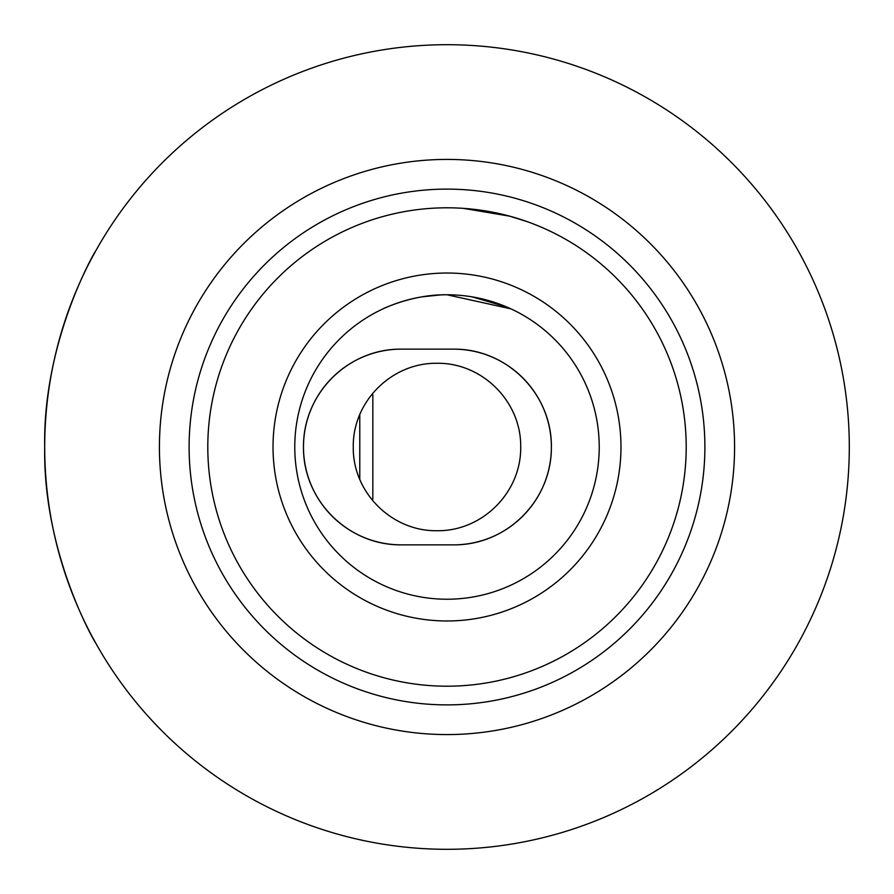 <?xml version="1.0" encoding="UTF-8"?>
<svg xmlns="http://www.w3.org/2000/svg" width="894" height="894" viewBox="0 0 894 894"><rect width="100%" height="100%" fill="white"/><g stroke="black" fill="none" stroke-linecap="round" stroke-linejoin="round"><path stroke-width="1.34" d="M453.526 349.141C506.831 348.559 551.944 393.773 551.386 447C551.788 500.472 506.887 545.362 453.526 544.859L401.339 544.859C348.023 545.441 302.91 500.227 303.479 447C303.077 393.528 347.967 348.638 401.339 349.141L453.526 349.141A97.859 97.859 0 0 1 551.386 447A97.859 97.859 0 0 1 453.526 544.859M447 734.577A287.577 287.577 0 0 0 734.577 447A287.577 287.577 0 0 0 447 159.423A287.577 287.577 0 0 0 159.423 447A287.577 287.577 0 0 0 447 734.577M207.799 447A239.201 239.201 0 0 1 447 207.799A239.201 239.201 0 0 1 686.201 447A239.201 239.201 0 0 1 447 686.201A239.201 239.201 0 0 1 207.799 447M513.838 217.32L527.527 221.757L509.781 216.18L463.193 208.347M44.7 447C42.778 553.833 95.692 643.982 95.569 642.797C95.759 643.971 42.756 553.978 44.7 447C42.778 553.833 95.692 643.982 95.569 642.797C95.759 643.971 42.756 553.978 44.7 447C42.756 340.256 95.725 249.94 95.569 251.203C95.714 249.895 42.688 340.569 44.7 447A402.3 402.3 0 0 1 447 44.7A402.3 402.3 0 0 1 849.3 447A402.3 402.3 0 0 1 447 849.3A402.3 402.3 0 0 1 44.7 447M401.339 544.859A97.859 97.859 0 0 1 303.479 447A97.859 97.859 0 0 1 401.339 349.141M599.226 447A152.226 152.226 0 0 1 447 599.226A152.226 152.226 0 0 1 294.774 447A152.226 152.226 0 0 1 447 294.774A152.226 152.226 0 0 1 599.226 447M620.972 447A173.972 173.972 0 0 1 447 620.972A173.972 173.972 0 0 1 273.028 447A173.972 173.972 0 0 1 447 273.028A173.972 173.972 0 0 1 620.972 447M472.054 296.853L506.406 306.854M510.955 308.866L447 294.774C411.609 294.238 381.235 309.615 381.76 309.469C381.235 309.615 411.598 294.249 447 294.774M93.468 255.002L95.569 251.203M422.002 296.842L440.329 294.931M520.699 447C521.347 401.585 482.279 362.595 437.01 363.277C391.706 362.629 352.594 401.54 353.264 447C352.582 492.415 391.751 531.394 436.92 530.723C482.391 531.416 521.358 492.315 520.699 447M372.832 394.813L372.832 499.187M359.779 479.396L359.779 414.604M447 704.885A257.885 257.885 0 0 0 704.885 447A257.885 257.885 0 0 0 447 189.115A257.885 257.885 0 0 0 189.115 447A257.885 257.885 0 0 0 447 704.885"/></g></svg>
